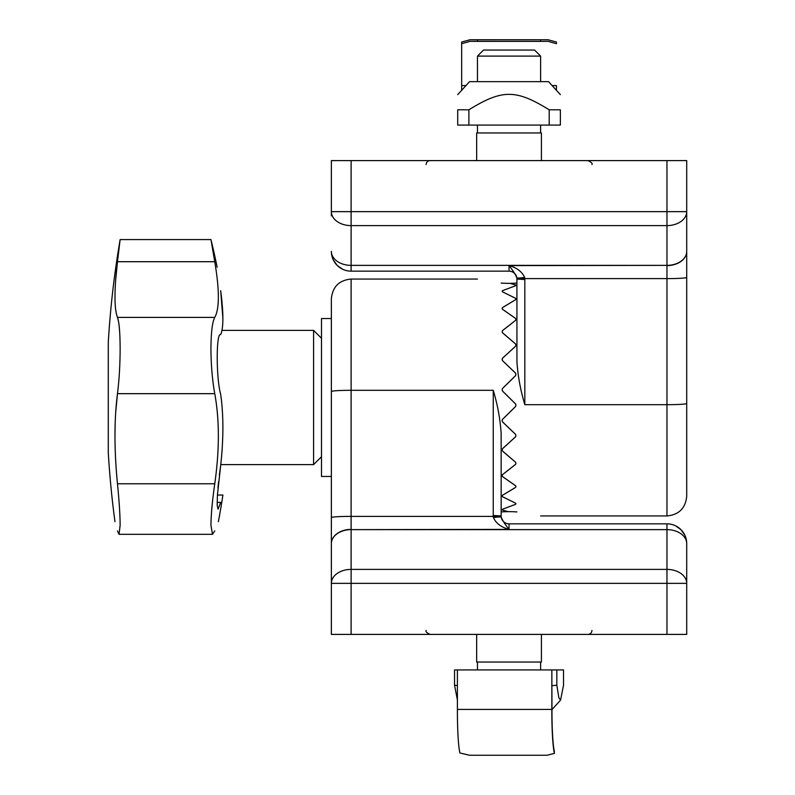 <?xml version="1.0" encoding="UTF-8"?>
<svg xmlns="http://www.w3.org/2000/svg" width="795" height="795" viewBox="0 0 795 795"><rect width="100%" height="100%" fill="white"/><g stroke="black" fill="none" stroke-linecap="round" stroke-linejoin="round"><path stroke-width="1.19" d="M524.611 277.385C521.967 271.602 516.78 267.686 509.058 265.619C512.914 270.459 515.508 274.494 516.82 277.733A7.9 0.954 -9.6 0 0 524.611 277.385A7.702 7.135 93.9 0 1 524.809 278.618L516.919 278.598A5.486 3.627 -87.2 0 0 516.889 278.161A7.9 7.9 0 0 0 516.82 277.733A5.486 3.627 -87.2 0 1 516.919 278.598L516.939 361.765C517.873 375.956 520.506 390.256 524.829 404.685L524.829 279.532L516.939 279.055A7.9 7.9 0 0 0 516.919 278.598A7.9 7.9 0 0 1 516.939 279.055M666.965 160.6L666.965 211.649L686.711 211.649A19.746 13.962 180 0 1 666.965 225.611L666.965 265.371A19.746 13.962 -0 0 0 686.711 251.419A19.746 14.201 180 0 1 666.965 265.609L666.965 515.945C678.96 514.782 685.538 508.194 686.711 496.209L686.711 160.6L331.366 160.6L331.366 215.882M686.711 251.419L686.711 403.423M511.394 511.682A30.588 7.89 0 0 1 516.939 511.93C547.834 516.7 547.834 516.7 516.939 511.93A30.548 7.96 0 0 0 508.045 511.662L502.867 510.191A2.355 0.755 -1 0 1 502.172 509.625A2.355 0.755 -1 0 1 502.867 509.108L515.14 504.467A2.365 1.043 -178.9 0 0 515.846 503.732A2.365 1.043 -178.9 0 0 515.14 502.977L502.867 496.905A2.355 1.302 -1.2 0 1 502.172 495.871A2.355 1.302 -1.2 0 1 502.867 495.047L515.14 487.653A2.365 1.56 -178.7 0 0 515.846 486.55A2.365 1.56 -178.7 0 0 515.14 485.437L502.867 476.851A2.355 1.769 -1.5 0 1 502.192 475.34A2.355 1.769 -1.5 0 1 502.867 474.337L515.14 464.697A2.365 1.968 -178.2 0 0 515.14 461.895L502.867 451.381A2.355 2.107 -2.2 0 1 502.867 448.38L515.14 437.171A2.365 2.246 -177 0 0 515.14 433.971L502.867 422.244A2.355 2.305 -5 0 1 502.867 418.965L515.14 406.931A2.365 2.365 -165.4 0 0 515.14 403.562L502.867 391.418A2.355 2.345 -165.5 0 1 502.867 388.089L515.14 376.045A2.365 2.325 -5 0 0 515.14 372.736L502.867 361.01A2.355 2.226 -177 0 1 502.867 357.849L515.14 346.63A2.365 2.127 -2.2 0 0 515.14 343.609L502.867 333.095A2.355 1.958 -178.3 0 1 502.867 330.313L515.14 320.673A2.365 1.779 -1.5 0 0 515.846 319.411A2.365 1.779 -1.5 0 0 515.14 318.139L502.867 309.553A2.355 1.55 -178.7 0 1 502.182 308.619A2.355 1.55 -178.7 0 1 502.867 307.357L515.14 299.963A2.365 1.312 -1.2 0 0 515.846 299.019A2.365 1.312 -1.2 0 0 515.14 298.085L502.867 292.013A2.355 1.043 -178.9 0 1 502.172 291.328A2.355 1.043 -178.9 0 1 502.867 290.543L515.14 285.892A2.365 0.765 -1 0 0 515.846 285.335A2.365 0.765 -1 0 0 515.14 284.809L509.963 283.338A30.588 7.89 180 0 0 516.939 283.07M509.038 283.338A30.548 7.96 180 0 0 511.394 283.318M509.038 271.155L509.038 265.609L666.965 265.371L351.112 265.371A19.746 13.962 180 0 1 331.366 251.419A19.746 19.746 0 0 0 351.112 271.155L509.038 271.155A7.9 7.9 0 0 1 516.889 278.161A7.9 7.9 0 0 0 516.82 277.733M337.15 265.371L333.314 259.965L337.15 265.371L342.556 269.207L337.15 265.371M351.112 271.155L351.112 211.649L331.366 211.649A19.746 13.962 0 0 0 351.112 225.611L666.965 225.611L666.965 211.649L351.112 211.649L351.112 160.6M493.466 517.615C496.11 523.398 501.297 527.314 509.019 529.381L509.038 529.391C505.163 524.541 502.569 520.506 501.248 517.267A7.9 0.954 170.4 0 0 493.466 517.615A7.702 7.135 -86.1 0 1 493.268 516.382L501.158 516.402A5.486 3.627 92.8 0 0 501.188 516.839M331.366 566.596L331.366 543.581A19.746 14.201 0 0 1 351.112 529.391L351.112 279.055C339.117 280.218 332.539 286.806 331.366 298.791L331.366 634.4L686.711 634.4L686.711 543.581A19.746 19.746 0 0 0 666.965 523.845L509.038 523.845A7.9 7.9 0 0 1 501.248 517.267A5.486 3.627 92.8 0 1 501.158 516.402L501.138 433.235C500.204 419.045 497.571 404.744 493.248 390.315L493.248 515.468L501.138 515.945M351.112 634.4L351.112 583.351L331.366 583.351A19.746 13.962 0 0 1 351.112 569.389L351.112 529.629A19.746 13.962 180 0 0 331.366 543.581L331.366 517.585A19.746 1.202 180 0 1 351.112 516.382L493.268 516.382L493.248 515.468M506.683 283.318A30.588 7.89 180 0 1 501.138 283.07C470.243 278.3 470.243 278.3 501.138 283.07A30.548 7.96 180 0 0 510.032 283.338L515.21 284.809A2.355 0.755 179 0 1 515.905 285.375A2.355 0.755 179 0 1 515.21 285.892L502.937 290.533A2.365 1.043 1.1 0 0 502.231 291.268A2.365 1.043 1.1 0 0 502.937 292.023L515.21 298.095A2.355 1.302 178.8 0 1 515.905 299.129A2.355 1.302 178.8 0 1 515.21 299.953L502.937 307.347A2.365 1.56 1.3 0 0 502.231 308.45A2.365 1.56 1.3 0 0 502.937 309.563L515.21 318.149A2.355 1.769 178.5 0 1 515.885 319.66A2.355 1.769 178.5 0 1 515.21 320.663L502.937 330.303A2.365 1.968 1.8 0 0 502.937 333.105L515.21 343.619A2.355 2.107 177.8 0 1 515.21 346.62L502.937 357.829A2.365 2.246 3 0 0 502.937 361.029L515.21 372.756A2.355 2.305 175 0 1 515.21 376.035L502.937 388.069A2.365 2.365 14.6 0 0 502.937 391.438L515.21 403.582A2.355 2.345 14.5 0 1 515.21 406.911L502.937 418.955A2.365 2.325 175 0 0 502.937 422.264L515.21 433.991A2.355 2.226 3 0 1 515.21 437.151L502.937 448.37A2.365 2.127 177.8 0 0 502.937 451.391L515.21 461.905A2.355 1.958 1.7 0 1 515.21 464.687L502.937 474.327A2.365 1.779 178.5 0 0 502.231 475.589A2.365 1.779 178.5 0 0 502.937 476.861L515.21 485.447A2.355 1.55 1.3 0 1 515.895 486.381A2.355 1.55 1.3 0 1 515.21 487.643L502.937 495.037A2.365 1.312 178.8 0 0 502.231 495.981A2.365 1.312 178.8 0 0 502.937 496.915L515.21 502.987A2.355 1.043 1.1 0 1 515.905 503.672A2.355 1.043 1.1 0 1 515.21 504.457L502.937 509.108A2.365 0.765 179 0 0 502.231 509.665A2.365 0.765 179 0 0 502.937 510.191L508.114 511.662A30.588 7.89 -0 0 0 501.138 511.93M509.038 511.662A30.548 7.96 -0 0 0 506.683 511.682M509.019 529.381L351.112 529.629L666.965 529.629L666.965 583.351L686.711 583.351A19.746 13.962 180 0 0 666.965 569.389L351.112 569.389L351.112 583.351L666.965 583.351L666.965 634.4M680.927 529.629L684.763 535.035L680.927 529.629L675.521 525.793M666.965 523.845L666.965 529.629A19.746 13.962 0 0 1 686.711 543.581M554.393 753.392L554.344 751.305L554.393 753.392L547.099 755.25L469.487 755.25L459.917 752.974A44.013 3.677 90 0 1 457.403 709.408L457.403 669.927L454.541 669.927L454.541 685.201L457.403 685.618M554.344 752.974A44.013 3.677 -90 0 1 551.839 709.408L457.403 709.408M551.839 709.408L551.839 669.927L551.969 709.408A42.443 3.548 90 0 0 554.344 751.305M551.839 669.927L457.403 669.927M457.403 700.017L454.541 685.201M556.838 685.201L558.855 697.732L560.545 700.176L563.536 685.201L563.536 669.927L556.838 669.927L556.838 685.201L551.969 685.707M556.838 669.927L551.969 669.927M461.656 43.695L470.093 41.33L477.457 41.37L477.457 39.79L470.093 39.75L461.656 42.026L461.656 85.592L461.656 42.026M465.959 85.592L461.656 85.592L461.656 90.292M540.62 39.79L540.62 41.37L547.984 41.33L556.42 43.695L556.42 42.026L547.984 39.75L477.457 39.79M556.42 42.026L556.42 43.695M556.42 90.292L556.42 85.592L552.118 85.592M540.62 41.37L477.457 41.37M457.711 94.625L469.557 81.637L548.52 81.637L560.366 94.625M468.881 109.799L468.881 125.073L457.711 125.073L457.711 109.799C457.711 89.209 457.711 89.209 457.711 109.799C457.711 89.209 457.711 89.209 457.711 109.799L468.881 109.799C502.281 89.209 515.796 89.209 549.196 109.799L560.366 109.799C560.366 89.209 560.366 89.209 560.366 109.799C560.366 89.209 560.366 89.209 560.366 109.799L560.366 125.073L549.196 125.073L549.196 109.799M468.881 125.073L549.196 125.073M211.281 241.491L214.759 261.704C219.549 290.235 219.549 308.798 214.759 317.404C212.315 321.985 211.043 332.419 210.943 348.697C211.043 365.134 212.315 380.119 214.759 393.674C219.549 419.909 219.549 449.95 214.759 483.787C212.315 500.82 211.043 514.643 210.943 525.266L212.504 534.319L214.759 530.931C219.549 518.608 219.549 518.608 214.759 530.931M117.471 530.931C114.152 518.728 114.152 518.728 117.471 530.931L119.041 534.319L120.134 525.266C120.065 514.683 119.18 500.85 117.471 483.787C114.152 449.93 114.152 419.889 117.471 393.674C119.19 380.08 120.075 365.084 120.134 348.697C120.065 332.439 119.18 322.015 117.471 317.404C114.152 308.679 114.152 290.105 117.471 261.704L120.134 239.573A931.452 931.452 0 0 0 108.289 342.228L108.289 452.772A931.452 931.452 0 0 0 114.967 521.709M214.759 393.674L117.471 393.674L115.633 413.072M115.136 424.083L114.967 435.879M115.136 448.072L115.633 460.216M117.501 317.473L118.465 321.12M119.18 326.159L119.697 332.578M115.633 280.446L117.471 261.704L214.759 261.704L212.215 246.937M115.136 289.112L114.967 297.012M115.146 303.998L115.623 309.553M220.642 465.741L219.35 475.042M218.595 481.531L217.969 487.832M217.522 493.536L217.423 495.037L222.908 495.037A658.349 658.349 0 0 1 218.347 521.709M217.154 502.38L220.682 502.38C223.614 492.691 223.614 492.691 220.682 502.38C223.614 492.691 223.614 492.691 220.682 502.38L218.088 509.158L217.204 505.521L217.413 495.285L220.682 465.443C223.614 438.731 223.614 415.04 220.682 394.37C216.061 378.211 216.091 331.753 220.682 334.616C223.614 327.808 223.614 313.16 220.682 290.692C216.081 260.094 216.081 260.094 220.682 290.692L222.908 318.596M321.498 456.728L313.598 464.618L313.598 330.382L221.984 330.382M331.366 476.463L331.366 318.537L321.498 318.537L321.498 476.463L331.366 476.463M476.662 634.4L476.662 662.036L541.415 662.036L541.415 634.4M541.415 160.6L541.415 132.964L476.662 132.964L476.662 160.6M477.457 81.637L477.457 56.107L540.62 56.107L540.62 81.637M540.62 56.107L534.568 50.055L483.509 50.055L477.457 56.107M524.829 404.685L666.965 404.685A19.746 1.202 0 0 0 686.711 403.492M524.829 279.532L524.809 278.618L666.965 278.618A19.746 1.202 0 0 0 686.711 277.415M493.248 390.315L351.112 390.315A19.746 1.202 180 0 0 331.366 391.508M509.038 529.391L509.038 523.845M214.759 483.787L117.471 483.787M214.759 317.404L117.471 317.404M426.12 164.555C426.359 162.15 427.67 160.838 430.075 160.6M591.947 164.555C592.732 163.561 591.42 162.24 588.002 160.6M666.965 515.945L540.62 515.945M591.947 630.445C591.719 632.85 590.407 634.162 588.002 634.4M426.12 630.445C425.345 631.439 426.657 632.76 430.075 634.4M351.112 279.055L477.457 279.055M551.969 709.587L560.545 700.176M547.984 39.75L470.093 39.75M212.504 534.319L119.041 534.319M217.144 267.209A658.349 658.349 0 0 0 210.943 239.573L120.134 239.573M321.498 338.272L313.598 330.382M313.598 464.618L220.781 464.618M540.62 132.964L540.62 125.073M477.457 132.964L477.457 125.073M477.457 662.036L477.457 669.927M540.62 662.036L540.62 669.927"/></g></svg>
